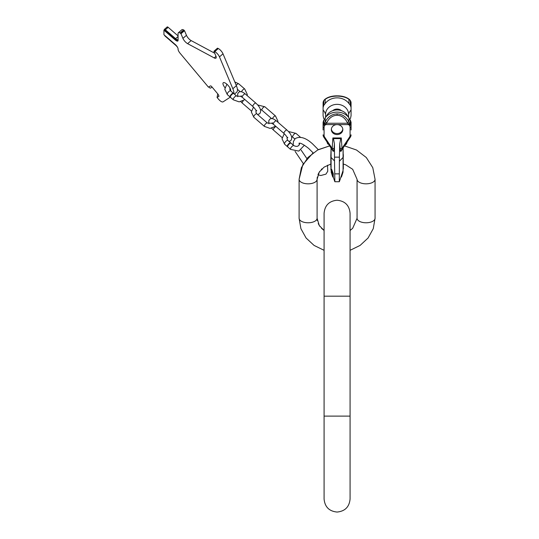 <?xml version="1.0" encoding="UTF-8"?>
<svg xmlns="http://www.w3.org/2000/svg" width="539" height="539" viewBox="0 0 539 539"><rect width="100%" height="100%" fill="white"/><g stroke="black" fill="none" stroke-linecap="round" stroke-linejoin="round"><path stroke-width="0.81" d="M299.132 143.158L299.044 143.212C299.017 143.697 299.266 141.083 308.618 148.4L313.132 152.847L302.83 164.577L299.105 179.325L299.105 218.275L299.105 179.325A8.995 4.501 0 0 0 308.099 183.826A8.995 4.501 0 0 0 317.094 179.325L317.094 218.275L317.094 179.325L319.283 172.049L324.101 167.124L330.838 164.038L331.087 170.506L331.087 157.435L334.503 160.959L334.436 143.758L333.823 151.088L332.893 151.102L332.583 150.314M233.865 93.671A15.988 5.653 49.1 0 0 232.841 88.74L219.467 56.878A4.999 1.765 49.1 0 0 214.778 51.603L213.963 51.441L215.903 56.063A4.999 1.765 49.1 0 1 215.971 58.124A4.999 1.765 49.1 0 1 214.199 57.909L187.612 43.652A4.999 1.765 49.1 0 1 182.916 38.377L180.976 33.748L180.114 33.014A4.999 1.765 49.1 0 0 178.335 32.791A4.999 1.765 49.1 0 0 178.072 33.512L178.072 40.412A3.995 1.415 49.1 0 1 177.863 40.984A3.995 1.415 49.1 0 1 175.249 39.96L163.937 30.171L163.937 34.718L175.249 44.508A3.995 1.415 49.1 0 1 178.072 48.955L178.072 49.48A3.995 1.415 49.1 0 1 178.119 49.676A4.999 1.765 -130.9 0 0 180.114 53.273L208.465 87.17L210.405 85.91A1.502 0.532 49.1 0 1 211.814 86.766L218.106 94.291L219.016 96.212L217.076 97.471L218.356 99.001A4.999 1.765 -130.9 0 0 223.052 101.864L230.315 97.141M230.604 90.848A5.498 1.94 -130.9 0 0 226.838 84.165A5.498 1.94 -130.9 0 0 223.24 82.757A5.498 1.94 -130.9 0 0 224.945 87.682M232.841 88.74L236.378 85.674A15.988 5.653 49.1 0 1 236.601 92.27L234.418 94.157M236.378 85.674L223.005 53.812A4.999 1.765 49.1 0 0 218.308 48.537L217.487 48.355M178.335 32.791L181.872 29.733A4.999 1.765 49.1 0 1 183.651 29.955L184.513 30.689L186.454 35.318A4.999 1.765 -130.9 0 0 191.15 40.593L214.711 53.226M217.635 94.44L217.076 97.471M208.856 86.914L209.139 87.251A1.502 0.532 -130.9 0 0 210.547 88.106L212.036 87.136A1.502 0.532 49.1 0 1 212.096 87.109M177.661 47.56A3.995 1.415 -130.9 0 0 175.68 45.269L165.352 36.329A1.502 0.532 49.1 0 1 164.429 35.136M178.005 40.789A3.995 1.415 49.1 0 1 175.599 39.657L164.294 29.611A1.502 0.532 49.1 0 1 164.375 29.396A1.502 0.532 49.1 0 1 165.352 29.78L175.599 38.653L178.072 36.517M178.072 39.765A3.995 1.415 49.1 0 1 175.599 38.653M167.117 27.166A1.502 0.532 49.1 0 1 167.198 26.95A1.502 0.532 49.1 0 1 168.181 27.334L178.072 35.904M163.937 30.171L164.294 29.861M218.019 94.19L217.641 94.44M230.369 97.013A2.5 0.883 130.9 0 0 230.503 97.37L233.326 99.816A2.5 0.883 130.9 0 1 233.198 99.459A2.5 0.883 130.9 0 1 234.62 97A2.5 0.883 130.9 0 1 236.601 96.043L233.771 93.591A2.5 0.883 130.9 0 0 231.797 94.547A2.5 0.883 130.9 0 0 230.369 97.013M233.535 93.51A2.5 0.883 130.9 0 0 233.421 93.287A2.5 0.883 130.9 0 0 231.44 94.244A2.5 0.883 130.9 0 0 230.018 96.703A2.5 0.883 130.9 0 0 230.146 97.06A2.5 0.883 130.9 0 0 230.382 97.148M287.61 146.588A2.5 0.883 130.9 0 0 287.745 146.945L290.568 149.391A2.5 0.883 130.9 0 1 290.44 149.033A2.5 0.883 130.9 0 1 291.868 146.574A2.5 0.883 130.9 0 1 293.843 145.611L291.013 143.165A2.5 0.883 130.9 0 0 289.039 144.122A2.5 0.883 130.9 0 0 287.61 146.588M290.777 143.078A2.5 0.883 130.9 0 0 290.662 142.862A2.5 0.883 130.9 0 0 288.688 143.819A2.5 0.883 130.9 0 0 287.26 146.278A2.5 0.883 130.9 0 0 287.388 146.635A2.5 0.883 130.9 0 0 287.624 146.723M323.757 118.735L323.09 115.737L323.09 102.875A4.999 4.325 0 0 1 323.845 100.591L325.441 99.014M333.243 177.028L334.854 181.731L334.503 160.959M343.33 154.552L343.33 156.896A4.999 1.711 180 0 1 343.073 157.435L343.073 170.506L339.597 181.03L339.307 181.731L334.854 181.731M323.845 119.975L323.09 122.259L325.199 117.819L325.199 121.949L323.845 124.576L323.845 119.975M325.199 117.819A13.994 12.114 180 0 1 327.779 115.171A13.994 12.114 180 0 1 346.388 115.171A13.994 12.114 180 0 1 348.962 117.819L351.071 122.259L351.071 129.987M326.897 122.515L325.199 121.949C327.887 116.788 331.842 114.086 337.084 113.864L337.084 115.245C332.59 115.447 329.201 117.873 326.897 122.515L326.546 123.249L324.95 123.687L325.529 124.597L326.546 123.249L347.615 123.249L348.639 124.597L325.529 124.597L324.694 125.533A0.997 0.424 -144.3 0 1 323.845 124.576A4.999 4.325 180 0 0 323.09 126.867L323.09 129.987M323.09 115.737L323.09 110.866M328.332 143.947L327.085 142.08M350.404 118.735L351.071 115.737L351.071 102.875A4.999 4.325 180 0 0 350.316 100.591L348.726 99.014M346.361 144.014L347.076 142.336A2.001 1.732 0 0 0 347.076 142.336L346.361 144.014L344.637 145.746L346.361 144.014A2.001 1.415 -135.1 0 0 346.671 143.105L347.076 142.08M351.071 115.737L351.071 110.866M343.06 170.418L342.919 170.978M343.067 171.267L342.952 171.867M342.629 171.86L343.067 172.056L341.962 175.465L341.416 177.028L340.917 177.028M342.561 172.056L343.067 172.056M342.514 172.197L343.026 172.197M342.433 172.446L342.952 172.446M342.285 172.898L342.804 172.898M342.137 173.342L342.663 173.342M341.962 173.875L342.487 173.875M341.436 175.465L341.962 175.465M341.261 175.983L341.787 175.983M341.126 176.394L341.645 176.394M340.998 176.785L341.51 176.785M340.938 176.96L341.443 176.96M357.067 179.325L357.067 218.275A8.995 4.501 180 0 0 366.062 222.775A8.995 4.501 180 0 0 375.063 218.275L373.264 228.657L368.083 237.995L360.099 245.42L350.074 250.318L360.099 245.42L368.083 237.995L373.264 228.657L375.063 218.275L375.063 179.325A8.995 4.501 180 0 1 366.062 183.826A8.995 4.501 180 0 1 357.067 179.325L352.674 169.3L345.674 164.806L343.33 164.038L343.33 168.936L343.33 166.484M349.225 99.297L350.02 100.099A0.997 0.424 -35.7 0 1 350.054 100.227L348.962 99.439A2.001 1.698 125.7 0 0 348.43 98.731L349.218 99.291M351.071 105.752L351.071 102.875L350.283 100.463A0.997 0.424 144.3 0 1 350.316 100.591L350.316 105.199L348.962 103.569A13.994 12.114 0 0 0 325.199 103.569L323.845 105.199L323.845 100.591A0.997 0.424 35.7 0 1 323.878 100.463L323.09 102.875L324.148 100.099A0.997 0.424 -144.3 0 1 324.229 100.032M339.307 181.731L339.307 173.868L334.854 173.868M339.307 173.868L339.408 157.139L334.753 157.139M340.742 138.624L333.419 138.624L332.866 137.957L341.295 137.957L340.742 138.624L339.732 143.758L340.405 151.318L341.268 151.102L341.578 150.314M339.408 157.139L339.732 143.758M333.419 138.624L334.436 143.758M337.084 134.568A5.747 4.979 180 0 0 342.831 129.589A5.747 4.979 180 0 0 337.084 124.61A5.747 4.979 180 0 0 331.337 129.589A5.747 4.979 180 0 0 337.084 134.568M337.084 115.245C341.571 115.447 344.967 117.873 347.264 122.515L347.615 123.249L350.316 124.576L350.316 119.975L351.071 122.259M337.084 113.864C342.319 114.086 346.281 116.788 348.962 121.949L350.054 124.213A0.997 0.424 -35.7 0 1 349.205 125.169L349.474 125.533A3.995 3.463 0 0 1 350.074 127.366L350.074 135.356A3.995 3.463 0 0 1 349.541 137.088L341.989 148.414L341.423 150.01A0.997 0.431 33.7 0 0 341.847 149.923A0.997 0.431 33.7 0 0 341.881 149.802M348.962 103.569L348.962 99.439C346.51 97.37 342.548 96.259 337.084 96.097C331.62 96.259 327.658 97.37 325.199 99.439L325.199 103.569M349.205 125.169L348.639 124.597L349.218 123.687M348.571 117.307L348.571 114.295A35.978 17.989 180 0 1 351.071 109.976L351.071 107.483L350.316 105.199M351.071 107.483L351.071 102.875L350.283 100.463A0.997 0.424 144.3 0 0 350.175 100.389M326.27 116.525A11.487 9.951 0 0 1 337.084 109.943A11.487 9.951 0 0 1 347.891 116.525M348.571 114.295A11.487 9.951 180 0 0 337.084 104.35A11.487 9.951 180 0 0 325.59 114.295A35.978 17.989 0 0 0 323.09 109.976L323.09 107.483L323.845 105.199M325.59 117.307L325.59 114.295M332.691 110.704A6.044 5.235 0 0 1 337.084 109.06A6.044 5.235 0 0 1 341.477 110.704M340.405 151.318A2.001 1.57 -16.7 0 1 341.349 150.24L341.423 150.01A2.001 1.489 -13.8 0 0 340.345 151.088M341.295 137.957L341.989 148.414A2.001 0.997 -3.8 0 0 340.089 149.195M341.349 150.24L341.349 150.24A0.997 0.438 32.4 0 0 341.713 150.132A0.997 0.438 32.4 0 0 341.746 150.024M341.281 150.664A2.001 1.24 -159.5 0 0 341.268 151.102M343.107 147.989L343.33 168.936M330.838 154.552L330.838 166.484M323.09 105.752L323.09 107.483M324.943 99.297L325.731 98.731A2.001 1.698 54.3 0 0 325.199 99.439L324.107 100.227A0.997 0.424 -144.3 0 1 324.148 100.099L324.95 99.291M324.95 123.687L324.107 124.213A0.997 0.424 -144.3 0 0 324.956 125.169M324.694 125.533A3.995 3.463 180 0 0 324.087 127.366L324.087 135.356A3.995 3.463 180 0 0 324.626 137.088L332.179 148.414L332.738 150.01A0.997 0.431 146.3 0 1 332.314 149.923A0.997 0.431 146.3 0 1 332.28 149.802M332.866 137.957L332.179 148.414A2.001 0.997 -176.2 0 1 334.072 149.195M324.626 137.088A0.997 0.431 146.3 0 1 323.791 137.142L332.448 150.132A0.997 0.438 147.6 0 0 332.819 150.24L332.738 150.01A2.001 1.489 -166.2 0 1 333.823 151.088M332.886 150.664A2.001 1.24 -20.5 0 1 332.893 151.102M331.087 148.084L331.087 157.435A4.999 1.711 0 0 1 330.838 156.896L331.061 147.989M332.866 150.617L332.448 150.132A0.997 0.438 147.6 0 1 332.422 150.024M332.819 150.24L332.819 150.24A2.001 1.57 -163.3 0 1 333.756 151.318M324.087 127.366A0.997 0.499 180 0 1 323.09 126.867L323.09 122.259M332.718 174.751L333.243 174.751L333.291 173.794L331.64 169.293L331.114 169.293L332.765 173.794L332.718 174.751L332.482 174.333L331.114 170.674L331.835 172.143L331.842 171.523L331.114 169.293M331.384 171.975L332.758 175.849L333.284 175.849L332.961 174.751M333.095 175.849L333.284 176.394L332.765 176.529L331.114 171.86L332.718 176.96L331.114 171.86M332.765 176.529L333.284 176.394M332.752 177.028L333.277 177.028L333.19 176.529M332.051 172.096L332.543 174.238L332.051 172.096M332.758 176.394L331.31 171.975M331.909 172.541L332.758 175.849M331.674 172.541L331.209 171.867M332.536 176.394L331.317 172.541L332.536 176.394M333.291 173.794L332.765 173.794M333.277 174.663L332.752 174.663M331.438 170.418L331.101 170.418M333.291 175.714L332.765 175.714M333.291 176.832L332.765 176.832M342.797 129.09A5.747 4.979 0 0 1 337.084 133.564A5.747 4.979 180 0 1 331.364 129.09M350.074 416.108L324.087 416.108L324.087 499.06C324.862 506.95 329.188 511.282 337.084 512.05C344.973 511.282 349.306 506.95 350.074 499.06L350.074 296.174L324.087 296.174L324.087 213.222C324.862 205.332 329.188 201 337.084 200.232C344.973 201 349.306 205.332 350.074 213.222L350.074 296.174M175.249 39.96L175.599 39.657M165.352 29.78L168.181 27.334M180.114 33.014L183.651 29.955M180.511 33.223L184.042 30.164M180.976 33.748L184.513 30.689M182.916 38.377L186.454 35.318M187.612 43.652L191.15 40.593M216.011 56.332L214.199 57.909M214.131 51.259L217.668 48.193M214.778 51.603L218.308 48.537M219.467 56.878L223.005 53.812M241.459 91.832A2.5 0.883 -49.1 0 1 243.089 89.642A2.5 0.883 -49.1 0 1 244.726 89.002L238.716 83.801A2.5 0.883 -49.1 0 0 236.23 85.33M230.072 88.187L229.769 89.204L230.591 90.835A2.5 0.883 130.9 0 0 228.617 91.798A2.5 0.883 130.9 0 0 227.188 94.258A2.5 0.883 130.9 0 0 227.323 94.615L224.776 89.204L226.885 84.205M289.005 141.427L290.73 140.692C293.479 137.256 289.841 132.628 286.964 130.074A2.25 0.795 130.9 0 0 285.495 130.654A2.25 0.795 130.9 0 0 284.019 133.477C285.953 135.377 287.044 136.94 287.307 138.173L287.786 137.297M268.914 123.788L268.739 120.851L269.655 119.429C271.077 117.9 273.313 118.391 276.366 120.898A2.25 0.795 130.9 0 0 274.89 121.47A2.25 0.795 130.9 0 0 273.421 124.293L284.019 133.477M282.126 137.58L273.421 130.04A2.25 0.795 -49.1 0 1 274.89 127.217A2.25 0.795 -49.1 0 1 276.049 126.571M272.464 118.742A2.25 0.795 -49.1 0 1 273.886 116.653A2.25 0.795 -49.1 0 1 275.483 115.966L264.878 106.789A2.25 0.795 -49.1 0 0 263.099 107.645A2.25 0.795 -49.1 0 0 261.819 109.862A2.25 0.795 -49.1 0 0 261.934 110.185L271.744 118.681M272.074 123.343L267.351 123.007A2.25 0.795 130.9 0 0 265.579 123.869A2.25 0.795 130.9 0 0 264.292 126.079A2.25 0.795 130.9 0 0 264.406 126.402L270.073 128.41L275.665 126.241M267.351 123.007L256.753 113.823A2.25 0.795 130.9 0 0 254.974 114.686A2.25 0.795 130.9 0 0 253.694 116.902A2.25 0.795 130.9 0 0 253.808 117.226L264.406 126.402M257.548 114.511L259.63 113.763C262.385 110.327 258.747 105.698 255.87 103.151A2.25 0.795 130.9 0 0 254.395 103.724A2.25 0.795 130.9 0 0 252.926 106.547C254.853 108.447 255.951 110.017 256.214 111.243L256.685 110.367M237.766 96.69L237.645 93.921L238.561 92.499C239.983 90.97 242.22 91.462 245.272 93.968A2.25 0.795 130.9 0 0 243.796 94.541A2.25 0.795 130.9 0 0 242.328 97.37L252.926 106.547M251.43 110.994L242.328 103.117A2.25 0.795 -49.1 0 1 243.251 100.833M294.82 138.995L292.69 137.149A2.5 0.883 -49.1 0 1 292.562 136.791A2.5 0.883 -49.1 0 1 293.984 134.332A2.5 0.883 -49.1 0 1 295.965 133.376L300.439 137.25M287.247 137.883L287.017 138.779L287.833 140.41A2.5 0.883 130.9 0 0 285.859 141.366A2.5 0.883 130.9 0 0 284.43 143.832A2.5 0.883 130.9 0 0 284.565 144.189L282.018 138.779L284.242 133.672M327.085 142.343A2.001 1.732 180 0 1 327.085 142.336L327.806 144.014A2.001 1.415 -44.9 0 1 327.49 143.105L327.49 142.687M324.087 416.108L324.087 250.318L314.069 245.42L306.078 237.995L300.903 228.657L299.105 218.275A8.995 4.501 0 0 0 308.099 222.775A8.995 4.501 0 0 0 317.094 218.275L319.283 225.551L324.087 230.476L324.087 213.222M350.283 100.463L350.02 100.099A0.997 0.424 -35.7 0 0 349.932 100.032M347.264 122.515L348.962 121.949L348.962 117.819M337.084 95.827L335.844 95.854C331.734 96.03 328.366 96.986 325.731 98.731C328.366 96.986 331.734 96.03 335.844 95.854L338.317 95.854C342.427 96.03 345.802 96.986 348.43 98.731C345.802 96.986 342.427 96.03 338.317 95.854L337.084 96.097M349.474 125.533A0.997 0.424 -35.7 0 0 350.316 124.576A4.999 4.325 0 0 1 351.071 126.867A0.997 0.499 0 0 1 350.074 127.366M350.074 135.356A0.997 0.499 0 0 0 351.071 134.851A4.999 4.325 0 0 1 350.404 137.021A0.997 0.431 33.7 0 1 350.37 137.142L351.071 134.851L350.37 137.142A0.997 0.431 33.7 0 1 349.541 137.088M343.073 148.084L343.073 157.435L339.664 160.959M345.829 143.947L346.671 142.687M324.087 135.356A0.997 0.499 180 0 1 323.09 134.851A4.999 4.325 180 0 0 323.757 137.021A0.997 0.431 146.3 0 0 323.791 137.142L323.09 134.851L323.791 137.142M322.032 169.596L322.066 168.747L321.487 169.3M319.816 171.267L318.232 174.003M317.309 176.994L317.094 179.325M375.063 179.325L372.786 167.69L366.311 157.529L356.501 150.01L344.536 145.894L356.501 150.01L366.311 157.529L372.786 167.69L375.063 179.325M299.105 179.325L301.375 167.69L307.857 157.529L317.66 150.01L329.632 145.894L318.32 149.667L312.546 143.866C305.788 137.714 300.007 135.963 295.204 138.624L293.405 141.508L293.162 145.025M324.087 230.476L321.487 228.307M319.816 226.34L318.232 223.597M317.309 220.613L317.094 218.275M317.916 174.798L320.813 175.519L325.954 174.131L327.759 171.247L327.51 165.21M321.271 169.529L321.999 169.563M299.158 143.192L299.212 145.011M301.092 150.051L306.9 158.607M295.076 151.378L303.342 163.654M164.375 29.396L167.198 26.95M213.956 51.232L217.493 48.173M247.165 95.612L247.273 94.413L244.726 89.002M240.946 96.393L236.601 96.043M244.935 99.627L239.175 101.884L233.326 99.816M240.286 91.765L237.396 89.265M234.795 81.908L238.716 83.801M227.323 94.615L230.146 97.06M230.591 90.835L233.421 93.287M276.366 120.898L286.964 130.074M272.599 122.825L271.663 123.168L273.421 124.293M271.636 128.248L273.421 130.04M277.861 122.191L277.942 121.187L275.483 115.966M253.808 117.226L251.349 112.004L253.492 107.072M257.655 104.943L264.878 106.789M256.753 113.823L255.85 112.004L256.14 110.926M260.371 109.404L261.934 110.185M245.272 93.968L255.87 103.151M241.506 95.895L240.569 96.238L242.328 97.37M240.872 101.696L242.328 103.117M299.334 143.179L299.516 143.98C298.626 146.473 296.74 147.012 293.843 145.611M304.4 145.227L298.815 151.095L290.568 149.391M288.412 131.496L295.965 133.376M291.525 136.502L292.69 137.149M284.565 144.189L287.388 146.635M287.833 140.41L290.662 142.862M299.105 218.275L300.903 228.657L306.078 237.995L314.069 245.42L324.087 250.318M350.074 230.476L352.674 228.307L357.067 218.275M341.295 150.617L350.37 137.142M331.108 170.573L330.838 168.936"/></g></svg>

